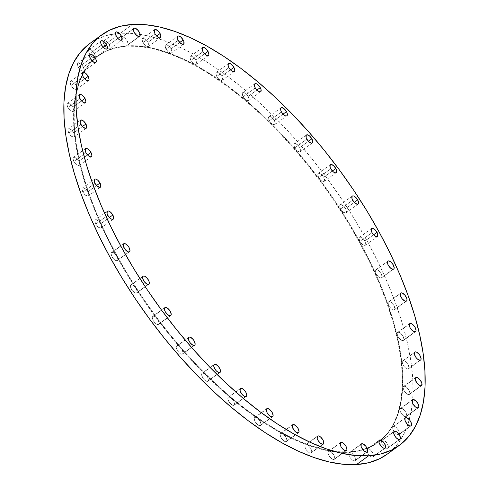 <?xml version="1.0" encoding="UTF-8"?>
<svg xmlns="http://www.w3.org/2000/svg" width="489" height="489" viewBox="0 0 489 489"><rect width="100%" height="100%" fill="white"/><g stroke="black" fill="none" stroke-linecap="round" stroke-linejoin="round"><path stroke-width="0.37" stroke-dasharray="2.44 1.83" d="M294.745 147.898L306.841 139.139L294.745 147.898L297.104 150.826L299.555 151.951L300.344 151.572L300.656 150.606L299.763 147.586A4.945 2.207 54.1 0 0 294.354 143.735A4.945 2.207 54.1 0 0 294.745 147.898A4.945 2.207 54.1 0 0 300.154 151.749A4.945 2.207 54.1 0 0 299.763 147.586L297.398 144.658L294.946 143.534L294.164 143.913L293.846 144.872L294.745 147.898M308.425 141.321L299.763 147.586L308.425 141.321M318.675 177.562L330.778 168.803L318.675 177.562L321.041 180.49L323.492 181.615L324.274 181.236L324.592 180.27L323.7 177.25A4.945 2.207 54.1 0 0 318.29 173.399A4.945 2.207 54.1 0 0 318.675 177.562A4.945 2.207 54.1 0 0 324.091 181.413A4.945 2.207 54.1 0 0 323.7 177.25L321.334 174.322L318.883 173.198L318.101 173.577L317.783 174.536L318.675 177.562M332.361 170.985L323.7 177.25L332.361 170.985M340.576 208.986L352.679 200.221L340.576 208.986L342.942 211.914L345.393 213.039L346.175 212.66L346.493 211.694L345.595 208.675A4.945 2.207 54.1 0 0 340.185 204.824A4.945 2.207 54.1 0 0 340.576 208.986A4.945 2.207 54.1 0 0 345.986 212.837A4.945 2.207 54.1 0 0 345.595 208.675L343.229 205.747L340.784 204.622L339.996 205.001L339.684 205.961L340.576 208.986M354.256 202.403L345.595 208.675L354.256 202.403M359.898 241.395L372.001 232.636L359.898 241.395L362.263 244.323L364.708 245.447L365.497 245.068L365.815 244.103L364.916 241.083A4.945 2.207 54.1 0 0 359.507 237.232A4.945 2.207 54.1 0 0 359.898 241.395A4.945 2.207 54.1 0 0 365.307 245.246A4.945 2.207 54.1 0 0 364.916 241.083L362.551 238.155L360.106 237.031L359.317 237.409L359.005 238.375L359.898 241.395M373.578 234.818L364.916 241.083L373.578 234.818M376.371 269.628L387.502 261.572L375.589 270.007L375.271 270.973L376.163 273.993L378.529 276.921L380.98 278.045A4.945 2.207 54.1 0 0 381.579 277.844A4.945 2.207 54.1 0 0 380.845 273.106A4.945 2.207 54.1 0 0 376.371 269.628A4.945 2.207 54.1 0 0 375.778 269.83A4.945 2.207 54.1 0 0 376.506 274.567A4.945 2.207 54.1 0 0 380.98 278.045L381.768 277.666L382.08 276.701L381.188 273.681L378.822 270.753L376.371 269.628M393.083 269.286L380.98 278.045L393.083 269.286M389.189 301.609L400.32 293.559L388.407 301.994L388.29 304.354L388.981 305.973L391.347 308.907L393.798 310.026A4.945 2.207 54.1 0 0 394.391 309.824A4.945 2.207 54.1 0 0 393.663 305.087A4.945 2.207 54.1 0 0 389.189 301.609A4.945 2.207 54.1 0 0 388.59 301.811A4.945 2.207 54.1 0 0 389.323 306.554A4.945 2.207 54.1 0 0 393.798 310.026L394.58 309.647L394.898 308.687L394.006 305.668L391.64 302.734L389.189 301.609M405.901 301.267L393.798 310.026L405.901 301.267M398.235 332.196L409.366 324.14L397.453 332.575L397.337 334.934L398.028 336.554L400.393 339.488L402.844 340.607A4.945 2.207 54.1 0 0 403.443 340.411A4.945 2.207 54.1 0 0 402.71 335.668A4.945 2.207 54.1 0 0 398.235 332.196A4.945 2.207 54.1 0 0 397.643 332.392A4.945 2.207 54.1 0 0 398.37 337.135A4.945 2.207 54.1 0 0 402.844 340.607L403.633 340.228L403.945 339.268L403.052 336.249L400.687 333.315L398.235 332.196M414.947 331.848L402.844 340.607L414.947 331.848M403.297 360.619L414.421 352.563L402.508 360.998L402.398 363.358L404.159 366.579L405.454 367.911L407.899 369.036A4.945 2.207 54.1 0 0 408.498 368.834A4.945 2.207 54.1 0 0 407.765 364.097A4.945 2.207 54.1 0 0 403.297 360.619A4.945 2.207 54.1 0 0 402.698 360.821A4.945 2.207 54.1 0 0 403.425 365.558A4.945 2.207 54.1 0 0 407.899 369.036L408.688 368.657L409 367.691L408.107 364.672L405.742 361.744L403.297 360.619M420.002 360.277L407.899 369.036L420.002 360.277M404.232 386.194L415.363 378.138L403.449 386.573L403.339 388.932L405.1 392.154L407.704 394.348L408.841 394.605A4.945 2.207 54.1 0 0 409.44 394.409A4.945 2.207 54.1 0 0 408.706 389.666A4.945 2.207 54.1 0 0 404.232 386.194A4.945 2.207 54.1 0 0 403.639 386.389A4.945 2.207 54.1 0 0 404.366 391.133A4.945 2.207 54.1 0 0 408.841 394.605L409.629 394.226L409.941 393.266L409.048 390.246L406.683 387.312L404.232 386.194M420.943 385.845L408.841 394.605L420.943 385.845M401.035 408.278L412.166 400.222L400.253 408.657L400.136 411.017L400.827 412.643L403.193 415.571L405.644 416.695A4.945 2.207 54.1 0 0 406.243 416.494A4.945 2.207 54.1 0 0 405.509 411.756A4.945 2.207 54.1 0 0 401.035 408.278A4.945 2.207 54.1 0 0 400.442 408.48A4.945 2.207 54.1 0 0 401.169 413.217A4.945 2.207 54.1 0 0 405.644 416.695L406.432 416.316L406.744 415.35L405.852 412.331L403.486 409.403L401.035 408.278M417.747 407.936L405.644 416.695L417.747 407.936M393.779 426.335L404.904 418.278L392.991 426.714L392.881 429.079L393.572 430.699L395.937 433.627L398.388 434.752A4.945 2.207 54.1 0 0 398.981 434.55A4.945 2.207 54.1 0 0 398.254 429.813A4.945 2.207 54.1 0 0 393.779 426.335A4.945 2.207 54.1 0 0 393.18 426.536A4.945 2.207 54.1 0 0 393.914 431.274A4.945 2.207 54.1 0 0 398.388 434.752L399.171 434.373L399.489 433.413L398.59 430.387L396.231 427.459L393.779 426.335M410.491 425.992L398.388 434.752L410.491 425.992M381.854 440.302L381.744 442.661L383.504 445.882L385.528 447.759L387.245 448.34L399.348 439.58L387.245 448.34A4.945 2.207 54.1 0 0 387.844 448.138A4.945 2.207 54.1 0 0 387.111 443.395A4.945 2.207 54.1 0 0 382.636 439.923L393.767 431.866L381.713 440.522A4.945 2.207 54.1 0 0 385.528 447.753M367.893 448.7L379.018 440.644L367.105 449.079L366.994 451.439L367.685 453.058L370.051 455.992L372.502 457.117A4.945 2.207 54.1 0 0 373.095 456.915A4.945 2.207 54.1 0 0 372.367 452.172A4.945 2.207 54.1 0 0 367.893 448.7A4.945 2.207 54.1 0 0 367.294 448.902A4.945 2.207 54.1 0 0 368.028 453.639A4.945 2.207 54.1 0 0 372.502 457.117L373.284 456.732L373.602 455.772L372.704 452.753L370.344 449.819L367.893 448.7M384.605 448.352L372.502 457.117L384.605 448.352M349.904 452.453L361.029 444.397L349.115 452.832L349.005 455.192L350.766 458.413L352.062 459.746L354.507 460.87A4.945 2.207 54.1 0 0 355.106 460.669A4.945 2.207 54.1 0 0 354.372 455.925A4.945 2.207 54.1 0 0 349.904 452.453A4.945 2.207 54.1 0 0 349.305 452.655A4.945 2.207 54.1 0 0 350.032 457.392A4.945 2.207 54.1 0 0 354.507 460.87L355.295 460.491L355.607 459.526L354.714 456.506L352.349 453.572L349.904 452.453M366.609 452.111L354.507 460.87L366.609 452.111M329.109 451.09L340.24 443.034L328.327 451.469L328.211 453.829L328.901 455.455L331.267 458.382L333.718 459.507A4.945 2.207 54.1 0 0 334.311 459.305A4.945 2.207 54.1 0 0 333.584 454.568A4.945 2.207 54.1 0 0 329.109 451.09A4.945 2.207 54.1 0 0 328.51 451.292A4.945 2.207 54.1 0 0 329.244 456.029A4.945 2.207 54.1 0 0 333.718 459.507L334.5 459.128L334.818 458.162L333.926 455.143L331.56 452.209L329.109 451.09M345.821 450.748L333.718 459.507L345.821 450.748M306.028 444.642L317.159 436.591L305.24 445.021L305.13 447.386L305.821 449.006L308.186 451.934L310.637 453.058A4.945 2.207 54.1 0 0 311.23 452.857A4.945 2.207 54.1 0 0 310.503 448.12A4.945 2.207 54.1 0 0 306.028 444.642A4.945 2.207 54.1 0 0 305.429 444.843A4.945 2.207 54.1 0 0 306.163 449.58A4.945 2.207 54.1 0 0 310.637 453.058L311.42 452.68L311.737 451.72L310.845 448.694L308.48 445.766L306.028 444.642M322.74 444.299L310.637 453.058L322.74 444.299M281.224 433.272L292.355 425.216L280.441 433.651L280.331 436.017L282.092 439.238L284.696 441.426L285.833 441.689A4.945 2.207 54.1 0 0 286.432 441.488A4.945 2.207 54.1 0 0 285.698 436.75A4.945 2.207 54.1 0 0 281.224 433.272A4.945 2.207 54.1 0 0 280.631 433.474A4.945 2.207 54.1 0 0 281.358 438.211A4.945 2.207 54.1 0 0 285.833 441.689L286.621 441.31L286.933 440.351L286.041 437.325L283.675 434.397L281.224 433.272M297.935 432.93L285.833 441.689L297.935 432.93M255.313 417.258L266.444 409.207L254.531 417.643L254.414 420.002L255.105 421.622L257.471 424.556L259.922 425.674A4.945 2.207 54.1 0 0 260.521 425.473A4.945 2.207 54.1 0 0 259.787 420.736A4.945 2.207 54.1 0 0 255.313 417.258A4.945 2.207 54.1 0 0 254.72 417.459A4.945 2.207 54.1 0 0 255.447 422.203A4.945 2.207 54.1 0 0 259.922 425.674L260.71 425.296L261.022 424.336L260.13 421.316L257.764 418.382L255.313 417.258M272.025 416.915L259.922 425.674L272.025 416.915M228.931 396.995L240.056 388.944L228.143 397.38L228.033 399.739L229.799 402.96L232.403 405.155L233.54 405.412A4.945 2.207 54.1 0 0 234.133 405.21A4.945 2.207 54.1 0 0 233.406 400.473A4.945 2.207 54.1 0 0 228.931 396.995A4.945 2.207 54.1 0 0 228.332 397.196A4.945 2.207 54.1 0 0 229.066 401.94A4.945 2.207 54.1 0 0 233.54 405.412L234.323 405.033L234.641 404.073L233.748 401.053L231.383 398.119L228.931 396.995M245.643 396.652L233.54 405.412L245.643 396.652M202.727 372.985L213.852 364.928L201.939 373.364L201.829 375.723L203.589 378.944L204.885 380.277L207.33 381.402A4.945 2.207 54.1 0 0 207.929 381.2A4.945 2.207 54.1 0 0 207.202 376.463A4.945 2.207 54.1 0 0 202.727 372.985A4.945 2.207 54.1 0 0 202.128 373.186A4.945 2.207 54.1 0 0 202.856 377.924A4.945 2.207 54.1 0 0 207.33 381.402L208.118 381.023L208.43 380.057L207.538 377.037L205.172 374.109L202.727 372.985M219.433 372.642L207.33 381.402L219.433 372.642M177.342 345.809L188.467 337.752L176.553 346.188L176.443 348.553L177.134 350.173L179.5 353.101L181.951 354.225A4.945 2.207 54.1 0 0 182.544 354.024A4.945 2.207 54.1 0 0 181.816 349.287A4.945 2.207 54.1 0 0 177.342 345.809A4.945 2.207 54.1 0 0 176.743 346.01A4.945 2.207 54.1 0 0 177.476 350.747A4.945 2.207 54.1 0 0 181.951 354.225L182.733 353.847L183.051 352.887L182.159 349.861L179.793 346.933L177.342 345.809M194.054 345.466L181.951 354.225L194.054 345.466M153.405 316.145L164.536 308.094L152.623 316.524L152.507 318.889L153.198 320.509L155.563 323.437L158.014 324.562A4.945 2.207 54.1 0 0 158.607 324.36A4.945 2.207 54.1 0 0 157.88 319.623A4.945 2.207 54.1 0 0 153.405 316.145A4.945 2.207 54.1 0 0 152.812 316.346A4.945 2.207 54.1 0 0 153.54 321.084A4.945 2.207 54.1 0 0 158.014 324.562L158.797 324.183L159.114 323.223L158.222 320.197L155.857 317.269L153.405 316.145M170.117 315.802L158.014 324.562L170.117 315.802M131.51 284.72L142.635 276.67L130.722 285.099L130.612 287.465L132.372 290.686L134.982 292.88L136.113 293.137A4.945 2.207 54.1 0 0 136.712 292.935A4.945 2.207 54.1 0 0 135.985 288.198A4.945 2.207 54.1 0 0 131.51 284.72A4.945 2.207 54.1 0 0 130.911 284.922A4.945 2.207 54.1 0 0 131.639 289.665A4.945 2.207 54.1 0 0 136.113 293.137L136.902 292.758L137.213 291.799L136.321 288.779L133.955 285.845L131.51 284.72M148.216 284.378L136.113 293.137L148.216 284.378M112.189 252.312L123.314 244.256L111.4 252.691L111.29 255.056L113.051 258.271L114.347 259.604L116.792 260.729A4.945 2.207 54.1 0 0 117.391 260.527A4.945 2.207 54.1 0 0 116.663 255.79A4.945 2.207 54.1 0 0 112.189 252.312A4.945 2.207 54.1 0 0 111.59 252.513A4.945 2.207 54.1 0 0 112.317 257.251A4.945 2.207 54.1 0 0 116.792 260.729L117.58 260.35L117.892 259.39L116.999 256.364L114.634 253.436L112.189 252.312M128.894 251.969L116.792 260.729L128.894 251.969M95.71 224.078L107.812 215.319L95.71 224.078L98.075 227.006L100.526 228.131L101.309 227.752L101.626 226.792L100.734 223.766A4.945 2.207 54.1 0 0 95.318 219.916A4.945 2.207 54.1 0 0 95.71 224.078A4.945 2.207 54.1 0 0 101.119 227.929A4.945 2.207 54.1 0 0 100.734 223.766L98.368 220.839L95.917 219.714L95.129 220.093L94.817 221.059L95.71 224.078M109.389 217.501L100.734 223.766L109.389 217.501M82.892 192.091L94.994 183.332L82.892 192.091L85.257 195.025L87.708 196.15L88.497 195.765L88.809 194.805L87.916 191.786A4.945 2.207 54.1 0 0 82.507 187.935A4.945 2.207 54.1 0 0 82.892 192.091A4.945 2.207 54.1 0 0 88.307 195.948A4.945 2.207 54.1 0 0 87.916 191.786L85.551 188.852L83.099 187.733L82.317 188.112L81.999 189.072L82.892 192.091M96.578 185.514L87.916 191.786L96.578 185.514M73.845 161.511L85.948 152.751L73.845 161.511L76.211 164.445L78.662 165.563L79.444 165.184L79.762 164.225L78.87 161.205A4.945 2.207 54.1 0 0 73.454 157.348A4.945 2.207 54.1 0 0 73.845 161.511A4.945 2.207 54.1 0 0 79.255 165.368A4.945 2.207 54.1 0 0 78.87 161.205L76.504 158.271L74.053 157.152L73.264 157.531L72.953 158.491L73.845 161.511M87.525 154.934L78.87 161.205L87.525 154.934M68.79 133.087L80.893 124.328L68.79 133.087L71.156 136.015L73.607 137.14L74.389 136.761L74.707 135.795L73.808 132.776A4.945 2.207 54.1 0 0 68.399 128.925A4.945 2.207 54.1 0 0 68.79 133.087A4.945 2.207 54.1 0 0 74.2 136.938A4.945 2.207 54.1 0 0 73.808 132.776L71.449 129.848L68.998 128.723L68.209 129.102L67.898 130.068L68.79 133.087M82.47 126.51L73.808 132.776L82.47 126.51M67.849 107.513L79.951 98.754L67.849 107.513L70.214 110.447L72.665 111.571L73.448 111.186L73.766 110.227L72.867 107.207A4.945 2.207 54.1 0 0 67.458 103.356A4.945 2.207 54.1 0 0 67.849 107.513A4.945 2.207 54.1 0 0 73.258 111.37A4.945 2.207 54.1 0 0 72.867 107.207L70.508 104.273L68.057 103.155L67.268 103.534L66.956 104.493L67.849 107.513M81.529 100.936L72.867 107.207L81.529 100.936M71.046 85.428L83.148 76.669L71.046 85.428L73.411 88.356L75.862 89.481L76.645 89.102L76.962 88.142L76.07 85.117A4.945 2.207 54.1 0 0 70.654 81.266A4.945 2.207 54.1 0 0 71.046 85.428A4.945 2.207 54.1 0 0 76.455 89.279A4.945 2.207 54.1 0 0 76.07 85.117L73.705 82.189L71.253 81.064L70.465 81.443L70.153 82.409L71.046 85.428M84.725 78.851L76.07 85.117L84.725 78.851M78.307 67.372L90.41 58.613L78.307 67.372L80.667 70.3L83.118 71.425L83.906 71.046L84.218 70.08L83.326 67.06A4.945 2.207 54.1 0 0 77.916 63.209A4.945 2.207 54.1 0 0 78.307 67.372A4.945 2.207 54.1 0 0 83.717 71.223A4.945 2.207 54.1 0 0 83.326 67.06L80.96 64.132L78.509 63.008L77.727 63.387L77.409 64.352L78.307 67.372M91.987 60.795L83.326 67.06L91.987 60.795M89.444 53.784L101.547 45.025L89.444 53.784L91.81 56.718L94.261 57.836L95.043 57.457L95.361 56.498L94.463 53.478A4.945 2.207 54.1 0 0 89.053 49.621A4.945 2.207 54.1 0 0 89.444 53.784A4.945 2.207 54.1 0 0 94.854 57.635A4.945 2.207 54.1 0 0 94.463 53.478L92.103 50.544L89.652 49.42L88.864 49.805L88.552 50.764L89.444 53.784M103.124 47.207L94.463 53.478L103.124 47.207M269.36 120.722L281.462 111.963L269.36 120.722L271.725 123.656L274.176 124.774L274.959 124.395L275.276 123.436L274.378 120.416A4.945 2.207 54.1 0 0 268.968 116.559A4.945 2.207 54.1 0 0 269.36 120.722A4.945 2.207 54.1 0 0 274.769 124.573A4.945 2.207 54.1 0 0 274.378 120.416L272.018 117.482L269.567 116.358L268.779 116.737L268.467 117.702L269.36 120.722M283.039 114.145L274.378 120.416L283.039 114.145M243.155 96.712L255.252 87.947L243.155 96.712L245.515 99.64L247.966 100.765L248.754 100.386L249.066 99.42L248.174 96.4A4.945 2.207 54.1 0 0 242.764 92.549A4.945 2.207 54.1 0 0 243.155 96.712A4.945 2.207 54.1 0 0 248.565 100.563A4.945 2.207 54.1 0 0 248.174 96.4L245.808 93.466L243.357 92.348L242.575 92.727L242.257 93.686L243.155 96.712M256.835 90.129L248.174 96.4L256.835 90.129M216.768 76.443L228.87 67.684L216.768 76.443L219.133 79.377L221.584 80.502L222.367 80.123L222.684 79.157L221.792 76.137A4.945 2.207 54.1 0 0 216.376 72.286A4.945 2.207 54.1 0 0 216.768 76.443A4.945 2.207 54.1 0 0 222.177 80.3A4.945 2.207 54.1 0 0 221.792 76.137L219.427 73.203L216.975 72.085L216.193 72.464L215.875 73.423L216.768 76.443M230.447 69.866L221.792 76.137L230.447 69.866M190.857 60.434L202.959 51.675L190.857 60.434L193.222 63.362L195.673 64.487L196.456 64.108L196.774 63.142L195.875 60.123A4.945 2.207 54.1 0 0 190.465 56.272A4.945 2.207 54.1 0 0 190.857 60.434A4.945 2.207 54.1 0 0 196.266 64.285A4.945 2.207 54.1 0 0 195.875 60.123L193.516 57.195L191.065 56.07L190.276 56.449L189.964 57.409L190.857 60.434M204.536 53.857L195.875 60.123L204.536 53.857M166.052 49.065L178.155 40.306L166.052 49.065L168.418 51.993L170.869 53.118L171.657 52.739L171.969 51.773L171.077 48.753A4.945 2.207 54.1 0 0 165.667 44.902A4.945 2.207 54.1 0 0 166.052 49.065A4.945 2.207 54.1 0 0 171.468 52.916A4.945 2.207 54.1 0 0 171.077 48.753L168.711 45.825L166.26 44.701L165.478 45.08L165.16 46.039L166.052 49.065M179.738 42.488L171.077 48.753L179.738 42.488M142.971 42.616L155.074 33.857L142.971 42.616L145.337 45.55L147.788 46.669L148.577 46.29L148.888 45.33L147.996 42.311A4.945 2.207 54.1 0 0 142.586 38.454A4.945 2.207 54.1 0 0 142.971 42.616A4.945 2.207 54.1 0 0 148.387 46.467A4.945 2.207 54.1 0 0 147.996 42.311L145.63 39.377L143.179 38.252L142.397 38.637L142.079 39.597L142.971 42.616M156.657 36.039L147.996 42.311L156.657 36.039M103.472 41.247A4.945 2.207 54.1 0 0 104.194 45.006L116.296 36.247L104.194 45.006L106.553 47.94L109.004 49.059L109.793 48.68L110.104 47.72L109.212 44.701A4.945 2.207 54.1 0 0 103.802 40.844A4.945 2.207 54.1 0 0 103.472 41.241L103.503 43.387L104.194 45.006A4.945 2.207 54.1 0 0 107.287 48.478A4.945 2.207 54.1 0 0 109.603 48.863A4.945 2.207 54.1 0 0 109.212 44.701L106.847 41.767L105.532 40.905L104.395 40.648L103.613 41.027M117.873 38.429L109.212 44.701L117.873 38.429M122.391 36.889L133.515 28.839L121.602 37.274L121.492 39.633L123.252 42.855L125.862 45.049L126.999 45.306A4.945 2.207 54.1 0 0 127.592 45.104A4.945 2.207 54.1 0 0 126.865 40.367A4.945 2.207 54.1 0 0 122.391 36.889A4.945 2.207 54.1 0 0 121.792 37.091A4.945 2.207 54.1 0 0 122.525 41.834A4.945 2.207 54.1 0 0 126.999 45.306L127.782 44.927L128.1 43.967L127.201 40.948L124.842 38.014L122.391 36.889M139.096 36.547L126.999 45.306L139.096 36.547M349.164 452.252L349.611 451.928A238.675 106.529 -125.9 0 1 147.293 304.513A238.675 106.529 -125.9 0 1 83.845 72.348A238.675 106.529 -125.9 0 1 95.3 58.075A238.675 106.529 -125.9 0 1 98.509 55.538A238.675 106.529 -125.9 0 1 127.287 45.832L126.834 46.162A238.675 106.529 54.1 0 0 98.057 55.862A238.675 106.529 54.1 0 0 133.289 284.506A238.675 106.529 54.1 0 0 349.164 452.252A238.675 106.529 54.1 0 0 377.942 442.551A238.675 106.529 54.1 0 0 380.998 440.143A238.675 106.529 54.1 0 0 340.381 210.264A238.675 106.529 54.1 0 0 126.834 46.162L115.948 47.543L105.789 51.192L96.908 56.742L89.389 64.145L83.307 73.332L78.723 84.2L75.673 96.663L74.187 110.587L74.291 125.838L75.972 142.281L79.218 159.75L83.992 178.075L90.263 197.085L97.953 216.59L106.999 236.407L117.317 256.346L128.796 276.212L141.327 295.814L154.799 314.965L169.078 333.48L184.023 351.181L199.488 367.893L215.331 383.462L231.401 397.734L247.532 410.571L263.577 421.854L279.384 431.469L294.794 439.33L309.665 445.351L323.846 449.483L337.202 451.677L349.611 451.928L360.949 450.216L371.108 446.567L379.99 441.017L387.508 433.615L393.59 424.428L398.174 413.56L401.224 401.096L402.71 387.172L402.606 371.921L400.925 355.479L397.679 338.009L392.905 319.684L386.634 300.674L378.944 281.169L369.898 261.352L359.586 241.413L348.107 221.548L335.57 201.945L322.098 182.794L307.819 164.28L292.874 146.578L277.41 129.866L261.566 114.298L245.496 100.025L229.365 87.189L213.32 75.905L197.513 66.29L182.104 58.435L167.232 52.409L153.051 48.277L139.695 46.082L127.287 45.832A238.675 106.529 -125.9 0 1 343.156 213.583A238.675 106.529 -125.9 0 1 378.394 442.221A238.675 106.529 -125.9 0 1 367.098 448.297A238.675 106.529 -125.9 0 1 349.611 451.928L349.164 452.252L336.756 452.001L323.394 449.807L309.213 445.675L294.347 439.654L278.938 431.793L263.131 422.178L247.086 410.901L230.949 398.058L214.885 383.786L199.041 368.217L183.571 351.505L168.626 333.804L154.353 315.289L140.881 296.138L128.344 276.536L116.865 256.67L106.553 236.731L97.507 216.914L89.811 197.409L83.546 178.399L78.766 160.074L75.52 142.605L73.839 126.168L73.741 110.911L75.22 96.987L78.271 84.524L82.861 73.656L88.943 64.475L96.461 57.066L105.343 51.516L115.496 47.867L126.834 46.162L139.243 46.406L152.605 48.6L166.786 52.733L181.657 58.759L197.067 66.614L212.868 76.229L228.919 87.513L245.05 100.349L261.12 114.622L276.963 130.19L292.428 146.902L307.373 164.604L321.652 183.118L335.118 202.269L347.655 221.872L359.134 241.737L369.446 261.676L378.492 281.493L386.188 300.998L392.453 320.008L397.233 338.333L400.479 355.803L402.16 372.245L402.258 387.502L400.778 401.426L397.728 413.883L393.144 424.752L387.062 433.939L379.543 441.341L370.662 446.891L360.503 450.54L349.164 452.252M387.092 454.244A253.516 113.155 54.1 0 0 409.336 419.69A253.516 113.155 54.1 0 0 412.685 399.635A253.516 113.155 54.1 0 0 325.246 175.912A253.516 113.155 54.1 0 0 140.123 34.316A253.516 113.155 54.1 0 0 120.373 33.209L132.476 24.45L120.373 33.209A253.516 113.155 54.1 0 0 119.261 33.289A253.516 113.155 54.1 0 0 89.805 43.515M89.878 43.466L97.543 38.9L108.332 35.025L120.373 33.209L133.552 33.472L147.745 35.807L162.806 40.196L178.601 46.589L194.97 54.939L211.755 65.153L228.797 77.134L245.936 90.771L263.003 105.93L279.83 122.464L296.261 140.221L312.135 159.017L327.3 178.687L341.609 199.023L354.922 219.848L367.117 240.949L378.07 262.128L387.679 283.174L395.852 303.895L402.508 324.085L407.581 343.553L411.029 362.104L412.814 379.568L412.924 395.772L411.347 410.564L408.107 423.798L403.236 435.344L396.775 445.1L387.16 454.195M385.528 447.759A4.945 2.207 54.1 0 0 387.245 448.34L388.034 447.955L388.345 446.995L387.453 443.975L385.087 441.041L382.636 439.923A4.945 2.207 54.1 0 0 382.043 440.124A4.945 2.207 54.1 0 0 381.713 440.522M306.456 134.976L294.354 143.735M330.393 164.64L318.29 173.399M352.288 196.065L340.185 204.824M371.609 228.473L359.507 237.232M393.682 269.084L381.579 277.844M406.493 301.065L394.391 309.824M415.546 331.652L403.443 340.411M420.601 360.075L408.498 368.834M421.542 385.644L409.44 394.409M418.346 407.734L406.243 416.494M411.084 425.791L399.103 434.464M399.947 439.379L387.844 448.138M385.198 448.156L373.095 456.915M367.208 451.909L355.106 460.669M346.414 450.546L334.311 459.305M323.333 444.098L311.23 452.857M298.534 432.728L286.432 441.488M272.624 416.714L260.521 425.473M246.236 396.451L234.133 405.21M220.032 372.441L207.929 381.2M194.646 345.265L182.544 354.024M170.71 315.601L158.607 324.36M148.815 284.176L136.712 292.935M129.493 251.768L117.391 260.527M107.421 211.156L95.318 219.916M94.609 179.176L82.507 187.935M85.557 148.589L73.454 157.348M80.502 120.166L68.399 128.925M79.56 94.591L67.458 103.356M82.757 72.506L70.654 81.266M90.019 54.45L77.916 63.209M101.156 40.862L89.053 49.621M281.071 107.8L268.968 116.559M254.867 83.79L242.764 92.549M228.479 63.527L216.376 72.286M202.568 47.512L190.465 56.272M177.77 36.143L165.667 44.902M154.689 29.695L142.586 38.454M115.905 32.085L103.802 40.844M139.695 36.345L127.592 45.104M98.057 55.862L98.509 55.538M377.942 442.551L378.394 442.221M133.894 28.331L121.834 37.06M121.706 40.098L109.603 48.863M160.49 37.708L148.387 46.467M183.571 44.157L171.468 52.916M208.369 55.526L196.266 64.285M234.28 71.541L222.177 80.3M260.668 91.804L248.565 100.563M286.872 115.814L274.769 124.573M106.957 48.876L94.976 57.549M95.82 62.464L83.717 71.223M88.558 80.52L76.455 89.279M85.361 102.611L73.258 111.37M86.302 128.179L74.2 136.938M91.357 156.608L79.255 165.368M100.41 187.189L88.307 195.948M113.222 219.17L101.119 227.929M123.693 243.754L111.59 252.513M143.014 276.163L130.911 284.922M164.909 307.587L152.812 316.346M188.846 337.251L176.743 346.01M214.231 364.427L202.128 373.186M240.435 388.437L228.332 397.196M266.823 408.7L254.72 417.459M292.734 424.715L280.631 433.474M317.532 436.084L305.429 444.843M340.613 442.533L328.51 451.292M361.408 443.896L349.305 452.655M379.397 440.137L367.337 448.865M394.146 431.365L382.043 440.124M405.283 417.777L393.18 426.536M412.545 399.721L400.442 408.48M415.742 377.63L403.639 386.389M414.8 352.062L402.698 360.821M409.745 323.632L397.643 332.392M400.693 293.052L388.59 301.811M387.881 261.071L375.778 269.83M377.41 236.487L365.307 245.246M358.089 204.078L345.986 212.837M336.188 172.654L324.091 181.413M312.257 142.99L300.154 151.749"/><path stroke-width="0.73" d="M306.841 139.139A4.945 2.207 -125.9 0 1 306.456 134.976A4.945 2.207 -125.9 0 1 311.866 138.827L308.425 141.321L311.866 138.827L309.5 135.899L307.049 134.775L306.267 135.153L306.151 137.513L306.841 139.139L309.207 142.067L311.658 143.191L312.447 142.812L312.557 140.447L311.866 138.827A4.945 2.207 -125.9 0 1 312.257 142.99A4.945 2.207 -125.9 0 1 306.841 139.139M330.778 168.803A4.945 2.207 -125.9 0 1 330.393 164.64A4.945 2.207 -125.9 0 1 335.802 168.491L332.361 170.985L335.802 168.491L333.437 165.563L330.986 164.438L330.203 164.817L330.087 167.177L330.778 168.803L333.143 171.731L335.595 172.855L336.377 172.476L336.493 170.111L335.802 168.491A4.945 2.207 -125.9 0 1 336.188 172.654A4.945 2.207 -125.9 0 1 330.778 168.803M352.679 200.221A4.945 2.207 -125.9 0 1 352.288 196.065A4.945 2.207 -125.9 0 1 357.697 199.915L354.256 202.403L357.697 199.915L355.332 196.981L354.018 196.12L352.887 195.863L352.098 196.242L351.988 198.601L353.749 201.823L355.045 203.155L357.49 204.28L358.278 203.901L358.388 201.535L357.697 199.915A4.945 2.207 -125.9 0 1 358.089 204.078A4.945 2.207 -125.9 0 1 352.679 200.221M372.001 232.636A4.945 2.207 -125.9 0 1 371.609 228.473A4.945 2.207 -125.9 0 1 377.019 232.324L373.578 234.818L377.019 232.324L374.653 229.396L372.208 228.271L371.42 228.65L371.31 231.01L372.001 232.636L374.366 235.564L376.811 236.688L377.6 236.309L377.71 233.944L377.019 232.324A4.945 2.207 -125.9 0 1 377.41 236.487A4.945 2.207 -125.9 0 1 372.001 232.636M388.474 260.869A4.945 2.207 -125.9 0 1 392.948 264.347A4.945 2.207 -125.9 0 1 393.682 269.084A4.945 2.207 -125.9 0 1 393.083 269.286L393.871 268.907L394.183 267.941L393.29 264.922L390.925 261.994L388.474 260.869L387.691 261.248L387.575 263.608L388.266 265.234L390.632 268.161L393.083 269.286A4.945 2.207 -125.9 0 1 388.608 265.808A4.945 2.207 -125.9 0 1 387.881 261.071A4.945 2.207 -125.9 0 1 388.474 260.869L387.502 261.572L388.474 260.869M401.292 292.85A4.945 2.207 -125.9 0 1 405.766 296.328A4.945 2.207 -125.9 0 1 406.493 301.065A4.945 2.207 -125.9 0 1 405.901 301.267L406.683 300.888L407.001 299.928L406.799 298.528L405.033 295.307L402.429 293.113L401.292 292.85L400.503 293.235L400.393 295.594L402.16 298.816L404.764 301.01L405.901 301.267A4.945 2.207 -125.9 0 1 401.426 297.795A4.945 2.207 -125.9 0 1 400.693 293.052A4.945 2.207 -125.9 0 1 401.292 292.85L400.32 293.559L401.292 292.85M410.338 323.437A4.945 2.207 -125.9 0 1 414.813 326.909A4.945 2.207 -125.9 0 1 415.546 331.652A4.945 2.207 -125.9 0 1 414.947 331.848L415.736 331.469L416.047 330.509L415.155 327.489L412.789 324.555L411.475 323.694L410.338 323.437L409.556 323.816L409.44 326.175L410.13 327.795L412.496 330.729L414.947 331.848A4.945 2.207 -125.9 0 1 410.473 328.376A4.945 2.207 -125.9 0 1 409.745 323.632A4.945 2.207 -125.9 0 1 410.338 323.437L409.366 324.14L410.338 323.437M415.393 351.86A4.945 2.207 -125.9 0 1 419.868 355.338A4.945 2.207 -125.9 0 1 420.601 360.075A4.945 2.207 -125.9 0 1 420.002 360.277L420.791 359.898L421.102 358.932L420.21 355.913L419.14 354.317L416.53 352.123L415.393 351.86L414.611 352.239L414.501 354.598L416.261 357.82L417.551 359.152L420.002 360.277A4.945 2.207 -125.9 0 1 415.528 356.799A4.945 2.207 -125.9 0 1 414.8 352.062A4.945 2.207 -125.9 0 1 415.393 351.86L414.421 352.563L415.393 351.86M416.335 377.429A4.945 2.207 -125.9 0 1 420.809 380.907A4.945 2.207 -125.9 0 1 421.542 385.644A4.945 2.207 -125.9 0 1 420.943 385.845L421.732 385.466L421.842 383.107L420.082 379.886L417.472 377.691L416.335 377.429L415.552 377.814L415.442 380.173L417.203 383.394L419.806 385.589L420.943 385.845A4.945 2.207 -125.9 0 1 416.469 382.374A4.945 2.207 -125.9 0 1 415.742 377.63A4.945 2.207 -125.9 0 1 416.335 377.429L415.363 378.138L416.335 377.429M413.138 399.519A4.945 2.207 -125.9 0 1 417.612 402.997A4.945 2.207 -125.9 0 1 418.346 407.734A4.945 2.207 -125.9 0 1 417.747 407.936L418.535 407.557L418.847 406.591L417.954 403.572L415.589 400.644L413.138 399.519L412.355 399.898L412.239 402.258L412.93 403.883L415.295 406.811L417.747 407.936A4.945 2.207 -125.9 0 1 413.272 404.458A4.945 2.207 -125.9 0 1 412.545 399.721A4.945 2.207 -125.9 0 1 413.138 399.519L412.166 400.222L413.138 399.519M405.882 417.575A4.945 2.207 -125.9 0 1 410.357 421.053A4.945 2.207 -125.9 0 1 411.084 425.791A4.945 2.207 -125.9 0 1 410.491 425.992L411.273 425.613L411.591 424.648L410.693 421.628L409.623 420.033L407.019 417.838L405.882 417.575L405.094 417.954L404.984 420.32L406.744 423.535L409.354 425.73L410.491 425.992A4.945 2.207 -125.9 0 1 406.017 422.514A4.945 2.207 -125.9 0 1 405.283 417.777A4.945 2.207 -125.9 0 1 405.882 417.575L404.904 418.278L405.882 417.575M394.739 431.164A4.945 2.207 -125.9 0 1 399.213 434.635A4.945 2.207 -125.9 0 1 399.947 439.379A4.945 2.207 -125.9 0 1 399.348 439.58L400.136 439.195L400.448 438.236L399.556 435.216L397.19 432.282L395.876 431.42L394.739 431.164L393.957 431.542L393.847 433.902L395.607 437.123L396.897 438.456L399.348 439.58A4.945 2.207 -125.9 0 1 394.874 436.102A4.945 2.207 -125.9 0 1 394.146 431.365A4.945 2.207 -125.9 0 1 394.739 431.164L393.767 431.866L394.739 431.164M379.996 439.941A4.945 2.207 -125.9 0 1 384.47 443.413A4.945 2.207 -125.9 0 1 385.198 448.156A4.945 2.207 -125.9 0 1 384.605 448.352L385.387 447.973L385.705 447.013L385.497 445.613L383.737 442.392L381.133 440.198L379.996 439.941L379.207 440.32L379.097 442.679L380.858 445.901L383.468 448.095L384.605 448.352A4.945 2.207 -125.9 0 1 380.13 444.88A4.945 2.207 -125.9 0 1 379.397 440.137A4.945 2.207 -125.9 0 1 379.996 439.941L379.018 440.644L379.996 439.941M362.001 443.694A4.945 2.207 -125.9 0 1 366.475 447.166A4.945 2.207 -125.9 0 1 367.208 451.909A4.945 2.207 -125.9 0 1 366.609 452.111L367.398 451.726L367.508 449.367L365.748 446.145L363.138 443.951L362.001 443.694L361.218 444.073L361.108 446.433L362.869 449.654L364.158 450.986L366.609 452.111A4.945 2.207 -125.9 0 1 362.135 448.633A4.945 2.207 -125.9 0 1 361.408 443.896A4.945 2.207 -125.9 0 1 362.001 443.694L361.029 444.397L362.001 443.694M341.212 442.331A4.945 2.207 -125.9 0 1 345.686 445.803A4.945 2.207 -125.9 0 1 346.414 450.546A4.945 2.207 -125.9 0 1 345.821 450.748L346.603 450.363L346.921 449.403L346.029 446.384L343.663 443.45L342.349 442.588L341.212 442.331L340.423 442.71L340.313 445.069L341.004 446.689L343.37 449.623L345.821 450.748A4.945 2.207 -125.9 0 1 341.346 447.27A4.945 2.207 -125.9 0 1 340.613 442.533A4.945 2.207 -125.9 0 1 341.212 442.331L340.24 443.034L341.212 442.331M318.131 435.882A4.945 2.207 -125.9 0 1 322.606 439.36A4.945 2.207 -125.9 0 1 323.333 444.098A4.945 2.207 -125.9 0 1 322.74 444.299L323.522 443.92L323.84 442.961L322.948 439.935L320.582 437.007L319.268 436.145L318.131 435.882L317.343 436.261L317.233 438.627L317.923 440.247L320.289 443.175L322.74 444.299A4.945 2.207 -125.9 0 1 318.266 440.821A4.945 2.207 -125.9 0 1 317.532 436.084A4.945 2.207 -125.9 0 1 318.131 435.882L317.159 436.591L318.131 435.882M293.327 424.513A4.945 2.207 -125.9 0 1 297.801 427.991A4.945 2.207 -125.9 0 1 298.534 432.728A4.945 2.207 -125.9 0 1 297.935 432.93L298.724 432.551L299.036 431.591L298.143 428.566L295.778 425.638L293.327 424.513L292.544 424.892L292.434 427.258L294.195 430.473L295.484 431.805L297.935 432.93A4.945 2.207 -125.9 0 1 293.461 429.452A4.945 2.207 -125.9 0 1 292.734 424.715A4.945 2.207 -125.9 0 1 293.327 424.513L292.355 425.216L293.327 424.513M267.416 408.498A4.945 2.207 -125.9 0 1 271.89 411.976A4.945 2.207 -125.9 0 1 272.624 416.714A4.945 2.207 -125.9 0 1 272.025 416.915L272.807 416.536L273.125 415.577L272.232 412.557L269.867 409.623L267.416 408.498L266.633 408.877L266.517 411.243L267.208 412.863L269.573 415.797L272.025 416.915A4.945 2.207 -125.9 0 1 267.55 413.443A4.945 2.207 -125.9 0 1 266.823 408.7A4.945 2.207 -125.9 0 1 267.416 408.498L266.444 409.207L267.416 408.498M241.034 388.235A4.945 2.207 -125.9 0 1 245.509 391.713A4.945 2.207 -125.9 0 1 246.236 396.451A4.945 2.207 -125.9 0 1 245.643 396.652L246.425 396.273L246.743 395.314L245.845 392.288L244.775 390.693L242.171 388.498L241.034 388.235L240.246 388.614L240.136 390.98L241.896 394.201L244.506 396.396L245.643 396.652A4.945 2.207 -125.9 0 1 241.169 393.174A4.945 2.207 -125.9 0 1 240.435 388.437A4.945 2.207 -125.9 0 1 241.034 388.235L240.056 388.944L241.034 388.235M214.824 364.226A4.945 2.207 -125.9 0 1 219.298 367.697A4.945 2.207 -125.9 0 1 220.032 372.441A4.945 2.207 -125.9 0 1 219.433 372.642L220.221 372.263L220.331 369.898L218.571 366.677L215.961 364.482L214.824 364.226L214.041 364.605L213.931 366.964L215.692 370.185L216.982 371.518L219.433 372.642A4.945 2.207 -125.9 0 1 214.958 369.164A4.945 2.207 -125.9 0 1 214.231 364.427A4.945 2.207 -125.9 0 1 214.824 364.226L213.852 364.928L214.824 364.226M189.445 337.049A4.945 2.207 -125.9 0 1 193.919 340.527A4.945 2.207 -125.9 0 1 194.646 345.265A4.945 2.207 -125.9 0 1 194.054 345.466L194.836 345.087L195.154 344.128L194.255 341.102L193.186 339.507L190.582 337.312L189.445 337.049L188.656 337.428L188.546 339.794L190.307 343.009L192.917 345.203L194.054 345.466A4.945 2.207 -125.9 0 1 189.579 341.988A4.945 2.207 -125.9 0 1 188.846 337.251A4.945 2.207 -125.9 0 1 189.445 337.049L188.467 337.752L189.445 337.049M165.508 307.385A4.945 2.207 -125.9 0 1 169.983 310.863A4.945 2.207 -125.9 0 1 170.71 315.601A4.945 2.207 -125.9 0 1 170.117 315.802L170.899 315.423L171.217 314.464L170.325 311.438L167.959 308.51L165.508 307.385L164.726 307.764L164.61 310.13L165.3 311.75L167.666 314.678L170.117 315.802A4.945 2.207 -125.9 0 1 165.643 312.324A4.945 2.207 -125.9 0 1 164.909 307.587A4.945 2.207 -125.9 0 1 165.508 307.385L164.536 308.094L165.508 307.385M143.607 275.961A4.945 2.207 -125.9 0 1 148.081 279.439A4.945 2.207 -125.9 0 1 148.815 284.176A4.945 2.207 -125.9 0 1 148.216 284.378L149.004 283.999L149.114 281.64L147.354 278.418L144.744 276.224L143.607 275.961L142.825 276.34L142.715 278.706L144.475 281.927L147.079 284.121L148.216 284.378A4.945 2.207 -125.9 0 1 143.742 280.9A4.945 2.207 -125.9 0 1 143.014 276.163A4.945 2.207 -125.9 0 1 143.607 275.961L142.635 276.67L143.607 275.961M124.292 243.553A4.945 2.207 -125.9 0 1 128.76 247.031A4.945 2.207 -125.9 0 1 129.493 251.768A4.945 2.207 -125.9 0 1 128.894 251.969L129.683 251.59L129.995 250.625L129.102 247.605L128.032 246.01L125.422 243.815L124.292 243.553L123.503 243.932L123.393 246.291L125.153 249.512L127.757 251.707L128.894 251.969A4.945 2.207 -125.9 0 1 124.42 248.491A4.945 2.207 -125.9 0 1 123.693 243.754A4.945 2.207 -125.9 0 1 124.292 243.553L123.314 244.256L124.292 243.553M107.812 215.319A4.945 2.207 -125.9 0 1 107.421 211.156A4.945 2.207 -125.9 0 1 112.837 215.007L109.389 217.501L112.837 215.007L110.471 212.079L109.157 211.217L108.02 210.955L107.232 211.334L107.122 213.693L107.812 215.319L110.178 218.247L111.492 219.109L112.629 219.372L113.411 218.993L113.729 218.027L112.837 215.007A4.945 2.207 -125.9 0 1 113.222 219.17A4.945 2.207 -125.9 0 1 107.812 215.319M94.994 183.332A4.945 2.207 -125.9 0 1 94.609 179.176A4.945 2.207 -125.9 0 1 100.019 183.027L96.578 185.514L100.019 183.027L97.653 180.093L96.339 179.231L95.202 178.974L94.42 179.353L94.304 181.712L94.994 183.332L97.36 186.266L99.811 187.391L100.593 187.006L100.71 184.646L100.019 183.027A4.945 2.207 -125.9 0 1 100.41 187.189A4.945 2.207 -125.9 0 1 94.994 183.332M85.948 152.751A4.945 2.207 -125.9 0 1 85.557 148.589A4.945 2.207 -125.9 0 1 90.972 152.446L87.525 154.934L90.972 152.446L88.607 149.512L87.293 148.65L86.156 148.393L85.367 148.772L85.257 151.132L85.948 152.751L88.313 155.685L89.628 156.547L90.765 156.804L91.547 156.425L91.865 155.465L90.972 152.446A4.945 2.207 -125.9 0 1 91.357 156.608A4.945 2.207 -125.9 0 1 85.948 152.751M80.893 124.328A4.945 2.207 -125.9 0 1 80.502 120.166A4.945 2.207 -125.9 0 1 85.911 124.017L82.47 126.51L85.911 124.017L83.546 121.089L81.101 119.964L80.312 120.343L80.202 122.702L80.893 124.328L83.258 127.256L85.703 128.381L86.492 128.002L86.602 125.642L85.911 124.017A4.945 2.207 -125.9 0 1 86.302 128.179A4.945 2.207 -125.9 0 1 80.893 124.328M79.951 98.754A4.945 2.207 -125.9 0 1 79.56 94.591A4.945 2.207 -125.9 0 1 84.97 98.448L81.529 100.936L84.97 98.448L82.61 95.514L81.296 94.652L80.159 94.395L79.371 94.774L79.261 97.134L81.021 100.355L82.317 101.688L83.631 102.549L84.768 102.806L85.551 102.427L85.868 101.467L84.97 98.448A4.945 2.207 -125.9 0 1 85.361 102.611A4.945 2.207 -125.9 0 1 79.951 98.754M83.148 76.669A4.945 2.207 -125.9 0 1 82.757 72.506A4.945 2.207 -125.9 0 1 88.173 76.357L84.725 78.851L88.173 76.357L85.807 73.429L84.493 72.568L83.356 72.305L82.568 72.684L82.458 75.049L83.148 76.669L85.514 79.597L86.828 80.459L87.965 80.722L88.747 80.343L89.065 79.383L88.173 76.357A4.945 2.207 -125.9 0 1 88.558 80.52A4.945 2.207 -125.9 0 1 83.148 76.669M90.41 58.613A4.945 2.207 -125.9 0 1 90.019 54.45A4.945 2.207 -125.9 0 1 95.428 58.301L91.987 60.795L95.428 58.301L93.063 55.373L90.612 54.248L89.829 54.627L89.511 55.587L90.41 58.613L92.769 61.541L95.221 62.665L96.009 62.286L96.119 59.921L95.428 58.301A4.945 2.207 -125.9 0 1 95.82 62.464A4.945 2.207 -125.9 0 1 90.41 58.613L90.41 58.613M101.547 45.025A4.945 2.207 -125.9 0 1 101.156 40.862A4.945 2.207 -125.9 0 1 106.565 44.719L103.124 47.207L106.565 44.719L104.206 41.785L101.755 40.66L100.966 41.045L100.856 43.405L102.617 46.626L103.912 47.959L105.227 48.821L106.364 49.077L107.146 48.698L107.464 47.739L106.565 44.719A4.945 2.207 -125.9 0 1 106.957 48.876A4.945 2.207 -125.9 0 1 101.547 45.025M281.462 111.963A4.945 2.207 -125.9 0 1 281.071 107.8A4.945 2.207 -125.9 0 1 286.481 111.651L283.039 114.145L286.481 111.651L284.115 108.723L281.67 107.598L280.882 107.977L280.772 110.343L281.462 111.963L282.532 113.564L285.142 115.759L286.273 116.015L287.061 115.636L287.171 113.277L286.481 111.651A4.945 2.207 -125.9 0 1 286.872 115.814A4.945 2.207 -125.9 0 1 281.462 111.963M255.252 87.947A4.945 2.207 -125.9 0 1 254.867 83.79A4.945 2.207 -125.9 0 1 260.276 87.641L256.835 90.129L260.276 87.641L257.911 84.707L256.597 83.845L255.46 83.588L254.677 83.967L254.359 84.927L255.252 87.947L257.617 90.881L260.069 92.005L260.857 91.62L260.967 89.261L260.276 87.641A4.945 2.207 -125.9 0 1 260.668 91.804A4.945 2.207 -125.9 0 1 255.252 87.947M228.87 67.684A4.945 2.207 -125.9 0 1 228.479 63.527A4.945 2.207 -125.9 0 1 233.895 67.378L230.447 69.866L233.895 67.378L231.529 64.444L230.215 63.582L229.078 63.325L228.29 63.704L228.18 66.064L228.87 67.684L231.236 70.618L232.55 71.48L233.687 71.742L234.469 71.357L234.787 70.398L233.895 67.378A4.945 2.207 -125.9 0 1 234.28 71.541A4.945 2.207 -125.9 0 1 228.87 67.684M202.959 51.675A4.945 2.207 -125.9 0 1 202.568 47.512A4.945 2.207 -125.9 0 1 207.978 51.363L204.536 53.857L207.978 51.363L205.618 48.435L203.167 47.311L202.379 47.69L202.269 50.049L202.959 51.675L205.325 54.603L207.776 55.728L208.558 55.349L208.876 54.383L207.978 51.363A4.945 2.207 -125.9 0 1 208.369 55.526A4.945 2.207 -125.9 0 1 202.959 51.675L202.959 51.675M178.155 40.306A4.945 2.207 -125.9 0 1 177.77 36.143A4.945 2.207 -125.9 0 1 183.179 39.994L179.738 42.488L183.179 39.994L180.814 37.066L178.363 35.941L177.58 36.32L177.464 38.68L178.155 40.306L180.52 43.234L182.972 44.358L183.76 43.979L183.87 41.614L183.179 39.994A4.945 2.207 -125.9 0 1 183.571 44.157A4.945 2.207 -125.9 0 1 178.155 40.306M155.074 33.857A4.945 2.207 -125.9 0 1 154.689 29.695A4.945 2.207 -125.9 0 1 160.099 33.545L156.657 36.039L160.099 33.545L157.733 30.618L155.282 29.493L154.5 29.872L154.383 32.237L155.074 33.857L157.44 36.791L158.754 37.653L159.891 37.91L160.673 37.531L160.789 35.171L160.099 33.545A4.945 2.207 -125.9 0 1 160.49 37.708A4.945 2.207 -125.9 0 1 155.074 33.857M116.296 36.247A4.945 2.207 -125.9 0 1 115.905 32.085A4.945 2.207 -125.9 0 1 121.315 35.941L117.873 38.429L121.315 35.941L118.949 33.008L116.498 31.883L115.716 32.268L115.606 34.627L117.366 37.849L118.656 39.181L119.97 40.043L121.107 40.3L121.895 39.921L122.005 37.561L121.315 35.941A4.945 2.207 -125.9 0 1 121.706 40.098A4.945 2.207 -125.9 0 1 116.296 36.247M134.493 28.13A4.945 2.207 -125.9 0 1 138.968 31.608A4.945 2.207 -125.9 0 1 139.695 36.345A4.945 2.207 -125.9 0 1 139.096 36.547L139.885 36.168L139.995 33.808L138.234 30.587L135.624 28.393L134.493 28.13L133.705 28.509L133.595 30.874L135.355 34.096L137.965 36.29L139.096 36.547A4.945 2.207 -125.9 0 1 134.628 33.075A4.945 2.207 -125.9 0 1 133.894 28.331A4.945 2.207 -125.9 0 1 134.493 28.13L133.515 28.839L134.493 28.13M101.908 34.756L89.805 43.515A253.516 113.155 54.1 0 0 127.232 286.371A253.516 113.155 54.1 0 0 356.524 464.55L368.627 455.791A253.516 113.155 -125.9 0 1 139.334 277.611A253.516 113.155 -125.9 0 1 101.908 34.756A253.516 113.155 -125.9 0 1 132.476 24.45L145.655 24.713L159.848 27.048L174.909 31.437L190.704 37.83L207.067 46.18L223.858 56.388L240.9 68.374L258.039 82.011L275.105 97.17L291.933 113.705L308.363 131.462L324.238 150.257L339.403 169.927L353.712 190.264L367.025 211.089L379.219 232.189L390.173 253.369L399.782 274.415L407.954 295.136L414.611 315.326L419.684 334.794L423.132 353.345L424.917 370.809L425.027 387.013L423.45 401.805L420.21 415.039L415.338 426.585L408.877 436.341L400.894 444.201L391.457 450.1L380.668 453.975L368.627 455.791L355.448 455.528L341.255 453.193L326.194 448.804L310.399 442.411L294.03 434.061L277.245 423.847L260.203 411.866L243.064 398.229L225.997 383.07L209.17 366.536L192.739 348.779L176.865 329.983L161.7 310.313L147.391 289.977L134.078 269.152L121.883 248.051L110.93 226.872L101.321 205.826L93.148 185.105L86.492 164.915L81.418 145.447L77.971 126.895L76.186 109.432L76.076 93.228L77.653 78.436L80.893 65.202L85.764 53.656L92.225 43.9L100.208 36.039L109.64 30.141L120.435 26.265L132.476 24.45A253.516 113.155 -125.9 0 1 361.768 202.629A253.516 113.155 -125.9 0 1 399.195 445.485A253.516 113.155 -125.9 0 1 368.627 455.791L356.524 464.55A253.516 113.155 54.1 0 0 387.092 454.244L399.195 445.485M387.16 454.195L379.36 458.859L368.565 462.735L356.524 464.55L343.345 464.287L329.152 461.952L314.091 457.563L298.296 451.17L281.933 442.82L265.142 432.612L248.1 420.626L230.961 406.989L213.895 391.83L197.067 375.295L180.637 357.538L164.762 338.743L149.597 319.072L135.288 298.736L121.975 277.911L109.78 256.811L98.827 235.631L89.218 214.585L81.046 193.864L74.389 173.674L69.316 154.206L65.868 135.655L64.083 118.191L63.973 101.987L65.55 87.195L68.79 73.961L73.662 62.415L80.123 52.659L89.878 43.466"/></g></svg>
